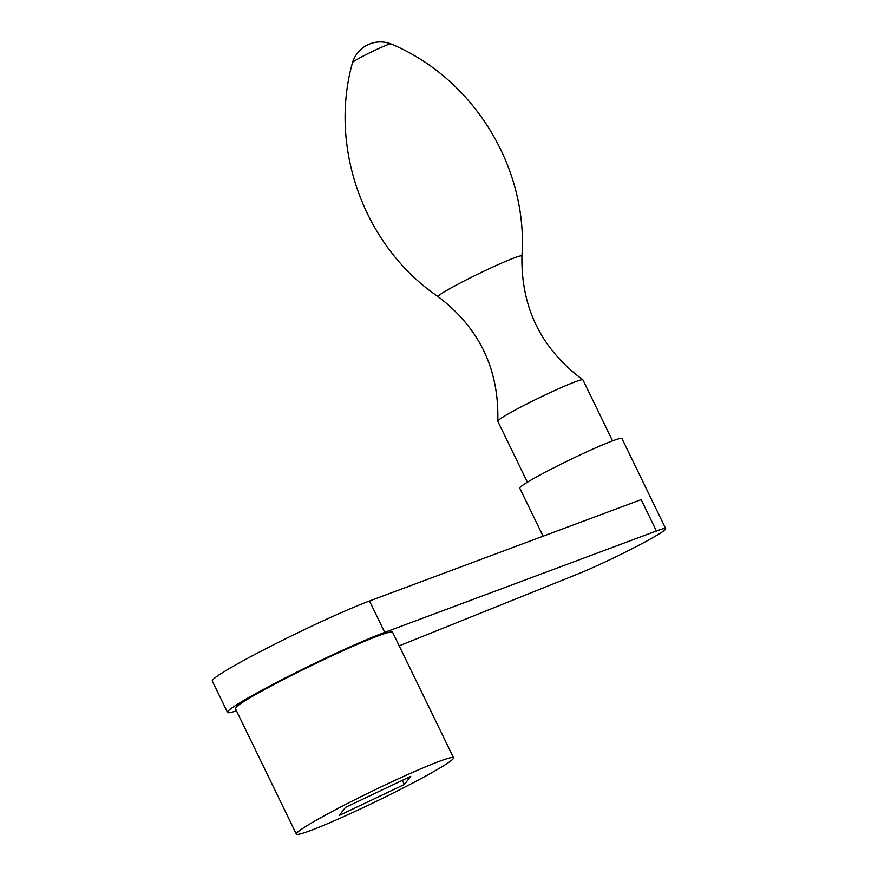 <?xml version="1.0" encoding="UTF-8"?>
<svg xmlns="http://www.w3.org/2000/svg" width="878" height="878" viewBox="0 0 878 878"><rect width="100%" height="100%" fill="white"/><g stroke="black" fill="none" stroke-linecap="round" stroke-linejoin="round"><path stroke-width="1.32" d="M339.16 815.508L345.504 807.387L410.728 776.361L404.385 784.482L339.16 815.508M402.365 780.333L404.385 784.482M399.205 645.846L577.68 574.058A56.796 3.567 154.1 0 0 647.097 540.837A56.796 3.567 154.1 0 0 665.711 528.666A56.796 3.567 154.1 0 0 656.404 530.992L641.17 499.615L369.484 600.991A96.119 6.036 154.1 0 0 271.379 645.901A96.119 6.036 154.1 0 0 212.289 681.021L227.523 712.398A96.119 6.036 154.1 0 0 236.489 710.84M424.908 776.492A87.383 5.487 154.1 0 0 453.542 757.758A87.383 5.487 154.1 0 0 372.546 791.001A87.383 5.487 154.1 0 0 296.336 834.1A87.383 5.487 154.1 0 0 342.453 817.188A87.383 5.487 154.1 0 0 424.908 776.492M656.404 530.992L384.718 632.38A96.119 6.036 154.1 0 0 286.612 677.278A96.119 6.036 154.1 0 0 227.523 712.398M390.886 43.9C473.11 77.955 528.282 167.237 521.927 256.08A46.556 2.919 -25.9 0 0 521.927 256.069A46.556 2.919 -25.9 0 0 478.751 273.673A46.556 2.919 -25.9 0 0 438.221 296.72L438.221 296.72C364.491 246.773 328.438 148.206 352.528 62.536A21.357 1.339 -25.9 0 1 352.528 62.525A21.357 1.339 -25.9 0 1 371.153 52.076A21.357 1.339 -25.9 0 1 390.886 43.9L390.886 43.9A29.128 29.128 0 0 0 352.528 62.525M527.404 482.22L497.782 421.231A47.335 2.974 -25.9 0 1 497.771 421.122A47.335 2.974 -25.9 0 1 539.07 397.877A47.335 2.974 -25.9 0 1 582.871 379.801A47.335 2.974 -25.9 0 1 582.937 379.878L612.559 440.866M543.098 536.217L519.743 488.124A56.796 3.567 -25.9 0 1 569.284 460.105A56.796 3.567 -25.9 0 1 621.931 438.506L665.711 528.666M453.542 757.758L392.598 632.248A87.383 5.487 154.1 0 0 311.591 665.48A87.383 5.487 154.1 0 0 235.392 708.579L296.336 834.1M384.718 632.38L369.484 600.991M438.221 296.72C479.388 327.988 499.242 369.451 497.771 421.122M521.927 256.069C521.038 307.761 541.353 349.005 582.871 379.801"/></g></svg>
